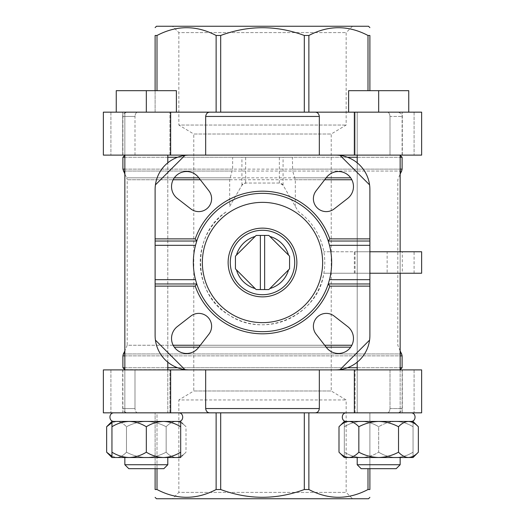 <?xml version="1.0" encoding="UTF-8"?>
<svg xmlns="http://www.w3.org/2000/svg" width="525" height="525" viewBox="0 0 525 525"><rect width="100%" height="100%" fill="white"/><g stroke="black" fill="none" stroke-linecap="round" stroke-linejoin="round"><path stroke-width="0.39" stroke-dasharray="2.62 1.97" d="M235.436 256.147L235.436 268.853L256.147 289.564L268.853 289.564L288.54 269.876M289.564 268.853L289.564 256.147L268.853 235.436L256.147 235.436L236.46 255.124M369.889 283.979L328.237 283.979A69.156 69.156 0 0 1 196.763 283.979L155.111 283.979M369.889 241.021L328.237 241.021A69.156 69.156 0 0 0 196.763 241.021L155.111 241.021M155.111 189.479L155.111 335.521A34.361 34.361 0 0 0 189.479 369.889L335.521 369.889A34.361 34.361 0 0 0 369.889 335.521L369.889 189.479A34.361 34.361 0 0 0 335.521 155.111L189.479 155.111A34.361 34.361 0 0 0 155.111 189.479M229.674 206.404L241.933 185.181L245.648 183.035L279.353 183.035L283.067 185.181L298.272 211.516C312.027 221.36 320.552 234.78 323.853 251.764C325.087 258.923 325.087 266.077 323.853 273.236C318.38 315.459 264.528 339.439 228.966 314.987C192.327 294.328 190.824 233.973 226.728 211.516A62.285 62.285 0 0 0 215.985 303.923A62.285 62.285 0 0 0 309.015 303.923A62.285 62.285 0 0 0 298.272 211.516L283.067 185.181A4.298 4.298 0 0 0 279.353 183.035L245.648 183.035A4.298 4.298 0 0 0 241.933 185.181L229.674 206.404L229.674 179.753L232.621 169.135L232.621 157.264L347.478 157.264M351.835 345.247L127.194 345.247L127.194 179.753L173.165 179.753M295.326 206.404L295.326 179.753L292.688 171.052L400.155 171.052M369.889 273.236L323.853 273.236L387.142 273.236L387.142 251.764L323.853 251.764L369.889 251.764M283.067 185.181L283.067 157.264L292.379 157.264L292.688 171.052M357.203 157.264L400.155 157.264M402.104 157.264L122.896 157.264M124.845 157.264L167.797 157.264M177.522 157.264L283.067 157.264M124.845 155.111L124.845 112.16L167.797 112.16L124.845 112.16L167.797 112.16L124.845 112.16L124.845 412.84L167.797 412.84L124.845 412.84L124.845 369.889M167.797 369.889L167.797 412.84L124.845 412.84L167.797 412.84L167.797 155.111M357.203 155.111L357.203 112.16L400.155 112.16L357.203 112.16L400.155 112.16L357.203 112.16L357.203 412.84L400.155 412.84L357.203 412.84L357.203 369.889M357.203 362.184L357.203 162.816M400.155 369.889L400.155 412.84L357.203 412.84L400.155 412.84L400.155 155.111M134.991 155.111L134.991 116.452C135.26 113.689 136.218 112.258 137.858 112.16C136.224 112.252 135.266 113.682 134.991 116.452L122.896 116.452L134.991 116.452L134.991 155.111L110.919 155.111L134.991 155.111M209.843 112.16L103.366 112.16L110.919 112.16L103.366 112.16L103.366 155.111L319.331 155.111L205.669 155.111L205.669 116.452C206.076 113.682 207.467 112.252 209.843 112.16L421.634 112.16L414.081 112.16L421.634 112.16L421.634 155.111L390.009 155.111L402.104 155.111L390.009 155.111L390.009 116.452C389.74 113.689 388.782 112.258 387.142 112.16C388.776 112.252 389.734 113.682 390.009 116.452L402.104 116.452L390.009 116.452L390.009 155.111L319.331 155.111L319.331 116.452C318.938 113.689 317.54 112.258 315.158 112.16M137.858 112.16L110.919 112.16L137.858 112.16M387.142 112.16L414.081 112.16L387.142 112.16M137.858 412.84C136.224 412.748 135.266 411.318 134.991 408.548C135.26 411.311 136.218 412.742 137.858 412.84L110.919 412.84L137.858 412.84M319.331 408.548L205.669 408.548C206.062 411.311 207.46 412.742 209.843 412.84L315.158 412.84C317.533 412.748 318.924 411.318 319.331 408.548L319.331 369.889L205.669 369.889L421.634 369.889L414.081 369.889L421.634 369.889L421.634 412.84L387.142 412.84C388.776 412.748 389.734 411.318 390.009 408.548C389.74 411.311 388.782 412.742 387.142 412.84L315.158 412.84M170.651 369.889L170.651 412.84L103.366 412.84L110.919 412.84L103.366 412.84L103.366 369.889L134.991 369.889L134.991 408.548L122.896 408.548L134.991 408.548L134.991 369.889L103.366 369.889L205.669 369.889L205.669 408.548M390.009 408.548L390.009 369.889L414.081 369.889L390.009 369.889L390.009 408.548L402.104 408.548L390.009 408.548M114.109 412.84L178.539 412.84L114.109 412.84C108.563 412.578 108.563 421.7 114.109 421.431M346.461 412.84L410.891 412.84L346.461 412.84C340.922 412.578 340.922 421.7 346.461 421.431L408.437 421.431C404.959 421.647 401.651 423.419 398.521 426.746C392.313 423.439 385.698 421.667 378.676 421.431C371.667 421.667 365.052 423.439 358.837 426.746C355.747 423.426 352.439 421.654 348.922 421.431L408.437 421.431L348.922 421.431C345.443 421.647 342.136 423.419 338.999 426.746M155.111 468.681L155.111 412.84L155.111 489.523L157.001 489.523L157.001 412.84L155.111 412.84L216.129 412.84L157.001 412.84L157.001 468.681M220.69 412.84L304.31 412.84L220.69 412.84L220.69 489.523C248.555 499.866 276.432 499.866 304.31 489.523L308.871 489.523C328.571 499.872 348.285 499.872 367.999 489.523L369.889 489.523L369.889 412.84L304.31 412.84L369.889 412.84L369.889 468.681M170.651 412.84L209.843 412.84M125.048 369.889L399.952 369.889L124.845 369.685M122.699 369.889L169.949 369.889L122.699 369.889L169.949 369.889L122.699 369.889L122.699 412.84L169.949 412.84L122.699 412.84L122.699 369.889M355.051 369.889L402.301 369.889L355.051 369.889L402.301 369.889L355.051 369.889L355.051 412.84L402.301 412.84L355.051 412.84L355.051 369.889M124.845 367.736L167.797 367.736M177.522 367.736L347.478 367.736M357.203 367.736L400.155 367.736M402.104 367.736L122.896 367.736M173.165 345.247L127.194 345.247L124.845 350.962M291.92 155.111L125.048 155.111L291.92 155.111M122.699 155.111L169.949 155.111L122.699 155.111L169.949 155.111L122.699 155.111L122.699 112.16L169.949 112.16L122.699 112.16L169.949 112.16L122.699 112.16L122.699 155.111M355.051 155.111L402.301 155.111L355.051 155.111L402.301 155.111L355.051 155.111L355.051 112.16L402.301 112.16L355.051 112.16L402.301 112.16L355.051 112.16L355.051 155.111M348.613 112.16L348.613 90.681L348.613 112.16L348.613 90.681L378.676 90.681L348.613 90.681L378.676 90.681L378.676 112.16L348.613 112.16L408.745 112.16L348.613 112.16L408.745 112.16L378.676 112.16L378.676 90.681L408.745 90.681L408.745 112.16M116.255 112.16L116.255 90.681L116.255 112.16L116.255 90.681L146.324 90.681L116.255 90.681L146.324 90.681L146.324 112.16L116.255 112.16L176.387 112.16L116.255 112.16L176.387 112.16L146.324 112.16L146.324 90.681L176.387 90.681L176.387 112.16M155.111 90.681L155.111 112.16L369.889 112.16L155.111 112.16L155.111 35.477L157.001 35.477C176.708 25.128 196.416 25.128 216.129 35.477L220.69 35.477C248.555 25.134 276.432 25.134 304.31 35.477L308.871 35.477C328.571 25.128 348.285 25.128 367.999 35.477L369.889 35.477L369.889 90.681M172.489 26.25L352.511 26.25L172.489 26.25L178.841 32.602L346.159 32.602L178.841 32.602L178.841 125.048L346.159 125.048L178.841 125.048L193.771 134.019L331.229 134.019L193.771 134.019L193.771 390.981L331.229 390.981L193.771 390.981L178.841 399.952L346.159 399.952L178.841 399.952L178.841 492.398L346.159 492.398L178.841 492.398L172.489 498.75L352.511 498.75L172.489 498.75M368.511 26.25L156.489 26.25M157.001 489.523C176.708 499.872 196.416 499.872 216.129 489.523L220.69 489.523M368.511 498.75L156.489 498.75M355.051 412.84L402.301 412.84L355.051 412.84M122.699 412.84L169.949 412.84L122.699 412.84M410.891 421.431L346.461 421.431L410.891 421.431M357.203 464.73L400.155 464.73L396.204 468.681L361.154 468.681L396.204 468.681L361.154 468.681L357.203 464.73L400.155 464.73L357.203 464.73L357.203 457.511L400.155 457.511L357.203 457.511M413.044 457.511L413.044 452.196C407.682 455.523 401.96 457.295 395.863 457.511C389.839 457.295 384.11 455.523 378.676 452.196C384.038 455.523 389.76 457.295 395.863 457.511C401.887 457.295 407.61 455.523 413.044 452.196L413.044 457.511L344.315 457.511L395.863 457.511L344.315 457.511L344.315 452.196L344.315 457.511M348.922 457.511C352.4 457.295 355.701 455.523 358.837 452.196C365.046 455.51 371.654 457.282 378.676 457.511C385.691 457.282 392.3 455.51 398.521 452.196C401.612 455.523 404.919 457.295 408.437 457.511C411.915 457.295 415.223 455.523 418.359 452.196M358.837 452.196L358.837 426.746M398.521 452.196L398.521 426.746M348.922 421.431L344.315 421.431L344.315 426.746C349.67 423.426 355.399 421.654 361.495 421.431C367.52 421.647 373.249 423.419 378.676 426.746C373.321 423.426 367.592 421.654 361.495 421.431C355.471 421.647 349.742 423.419 344.315 426.746L344.315 421.431L361.495 421.431L344.315 421.431M413.044 421.431L395.863 421.431C389.839 421.647 384.11 423.419 378.676 426.746L378.676 452.196C373.321 455.523 367.592 457.295 361.495 457.511C367.52 457.295 373.249 455.523 378.676 452.196L378.676 426.746C384.038 423.426 389.76 421.654 395.863 421.431C401.887 421.647 407.61 423.419 413.044 426.746C407.682 423.426 401.96 421.654 395.863 421.431L413.044 421.431L413.044 452.196L413.044 421.431L408.437 421.431M361.495 457.511C355.471 457.295 349.742 455.523 344.315 452.196C349.67 455.523 355.399 457.295 361.495 457.511M344.315 452.196L344.315 426.746L344.315 452.196M395.863 421.431L361.495 421.431L395.863 421.431M129.137 457.511L111.956 457.511L111.956 452.196C117.318 455.523 123.04 457.295 129.137 457.511L163.505 457.511L129.137 457.511C135.161 457.295 140.89 455.523 146.324 452.196L146.324 426.746C140.963 423.426 135.24 421.654 129.137 421.431L163.505 421.431L129.137 421.431C123.112 421.647 117.39 423.419 111.956 426.746L111.956 421.431L178.539 421.431L116.563 421.431C120.041 421.647 123.349 423.419 126.479 426.746C123.388 423.426 120.081 421.654 116.563 421.431C113.085 421.647 109.778 423.419 106.641 426.746M167.797 464.73L163.846 468.681L128.796 468.681L163.846 468.681L128.796 468.681L124.845 464.73L167.797 464.73L124.845 464.73L124.845 457.511L167.797 457.511L124.845 457.511L167.797 457.511L167.797 464.73L124.845 464.73M180.685 457.511L163.505 457.511C169.529 457.295 175.258 455.523 180.685 452.196L180.685 457.511L146.324 457.511L180.685 457.511L186.001 452.196C182.91 455.523 179.602 457.295 176.078 457.511C179.557 457.295 182.864 455.523 186.001 452.196L186.001 426.746C182.91 423.426 179.602 421.654 176.078 421.431C172.6 421.647 169.299 423.419 166.162 426.746C159.954 423.439 153.346 421.667 146.324 421.431C139.309 421.667 132.7 423.439 126.479 426.746C132.687 423.439 139.302 421.667 146.324 421.431C153.333 421.667 159.948 423.439 166.162 426.746C169.253 423.426 172.561 421.654 176.078 421.431C179.557 421.647 182.864 423.419 186.001 426.746L180.685 421.431L180.685 426.746C175.33 423.426 169.601 421.654 163.505 421.431C157.48 421.647 151.751 423.419 146.324 426.746M146.324 452.196C151.679 455.523 157.408 457.295 163.505 457.511M111.956 452.196L111.956 426.746M180.685 452.196L180.685 426.746M180.685 421.431L111.956 421.431L146.324 421.431L116.563 421.431L111.956 422.645M111.956 456.297L116.563 457.511L146.324 457.511L116.563 457.511C113.085 457.295 109.778 455.523 106.641 452.196M116.563 457.511C120.041 457.295 123.349 455.523 126.479 452.196C132.687 455.51 139.302 457.282 146.324 457.511C153.333 457.282 159.948 455.51 166.162 452.196C169.253 455.523 172.561 457.295 176.078 457.511C172.6 457.295 169.299 455.523 166.162 452.196C159.954 455.51 153.346 457.282 146.324 457.511C139.309 457.282 132.7 455.51 126.479 452.196C123.388 455.523 120.081 457.295 116.563 457.511M126.479 452.196L126.479 426.746L126.479 452.196M166.162 452.196L166.162 426.746L166.162 452.196M176.078 421.431L146.324 421.431L176.078 421.431M146.324 90.681L176.387 90.681L146.324 90.681L146.324 112.16M378.676 90.681L408.745 90.681L378.676 90.681L378.676 112.16M387.142 273.236L421.634 273.236M387.142 251.764L421.634 251.764M402.301 273.236L355.051 273.236L402.301 273.236L402.301 251.764L355.051 251.764L402.301 251.764M326.557 177.345L316.103 190.811A12.889 12.889 0 0 0 334.189 208.898L347.655 198.443A15.035 15.035 0 0 0 349.066 175.934A15.035 15.035 0 0 0 326.557 177.345M347.655 326.557L334.189 316.103A12.889 12.889 0 0 0 316.103 334.189L326.557 347.655A15.035 15.035 0 0 0 349.066 349.066A15.035 15.035 0 0 0 347.655 326.557M208.898 190.811L198.443 177.345A15.035 15.035 0 0 0 175.934 175.934A15.035 15.035 0 0 0 177.345 198.443L190.811 208.898A12.889 12.889 0 0 0 208.898 190.811M190.811 316.103L177.345 326.557A15.035 15.035 0 0 0 175.934 349.066A15.035 15.035 0 0 0 198.443 347.655L208.898 334.189A12.889 12.889 0 0 0 190.811 316.103M155.426 340.128L184.872 369.574M340.128 369.574L369.574 340.128M369.574 184.872L340.128 155.426M184.872 155.426L155.426 184.872M328.643 242.307A69.156 69.156 0 0 1 328.643 282.693M196.357 282.693A69.156 69.156 0 0 1 196.357 242.307M262.5 230.285A32.215 32.215 0 0 1 290.397 278.611A32.215 32.215 0 0 1 234.603 278.611A32.215 32.215 0 0 1 262.5 230.285M264.646 235.436L264.646 289.564M260.354 235.436L260.354 289.564M200.307 179.753L229.674 179.753M200.307 345.247L324.693 345.247M295.326 179.753L324.693 179.753M351.835 179.753L127.194 179.753L126.742 177.831L174.333 177.831M295.011 177.831L326.183 177.831M350.667 177.831L126.742 177.831L124.845 174.037M198.817 177.831L229.989 177.831M401.651 171.052L123.349 171.052M124.845 171.052L232.312 171.052M292.379 169.135L400.155 169.135M402.104 169.135L122.896 169.135M124.845 169.135L232.621 169.135M319.331 116.452L205.669 116.452M124.845 355.865L400.155 355.865M402.104 355.865L122.896 355.865M124.845 353.948L400.155 353.948M401.651 353.948L123.349 353.948M350.667 347.169L174.333 347.169M198.817 347.169L326.183 347.169M354.349 369.889L354.349 412.84M414.081 369.889L414.081 412.84L414.081 369.889M110.919 369.889L110.919 412.84L110.919 369.889M110.919 112.16L110.919 155.111L110.919 112.16M414.081 112.16L414.081 155.111L414.081 112.16M354.349 112.16L354.349 155.111M170.651 112.16L170.651 155.111M157.001 90.681L157.001 35.477M367.999 90.681L367.999 35.477M308.871 35.477L308.871 112.16M304.31 35.477L304.31 112.16M220.69 35.477L220.69 112.16M216.129 35.477L216.129 112.16M367.999 468.681L367.999 489.523M308.871 489.523L308.871 412.84M304.31 489.523L304.31 412.84M216.129 489.523L216.129 412.84M354.349 273.236L354.349 251.764M414.081 273.236L414.081 251.764M241.933 185.181L241.933 157.264M279.353 183.035L279.353 157.264M245.648 183.035L245.648 157.264M400.155 350.962L397.806 345.247L397.806 179.753L400.155 174.037M167.797 362.184L167.797 162.816M400.155 273.236L400.155 251.764M122.896 155.111L122.896 116.452C123.723 115.185 121.321 114.201 127.194 112.16M402.104 155.111L402.104 116.452C401.277 115.185 403.679 114.201 397.806 112.16M122.896 369.889L122.896 408.548C123.723 409.815 121.321 410.799 127.194 412.84M402.104 369.889L402.104 408.548C401.277 409.815 403.679 410.799 397.806 412.84M402.301 155.111L402.301 112.16L402.301 155.111M402.301 412.84L402.301 369.889L402.301 412.84M169.949 155.111L169.949 112.16L169.949 155.111M169.949 412.84L169.949 369.889L169.949 412.84M400.155 464.73L400.155 457.511M178.539 421.431C184.078 421.7 184.078 412.578 178.539 412.84M355.051 273.236L355.051 251.764M352.511 26.25L346.159 32.602L346.159 125.048L331.229 134.019L331.229 390.981L346.159 399.952L346.159 492.398L352.511 498.75"/><path stroke-width="0.79" d="M264.646 289.564L268.853 289.564L289.564 268.853L289.564 256.147L268.853 235.436L264.646 235.436L264.646 289.564L260.354 289.564L260.354 235.436L264.646 235.436M260.354 235.436L256.147 235.436L235.436 256.147L235.436 268.853L256.147 289.564L260.354 289.564M235.436 256.147L236.46 255.124A27.064 27.064 0 0 1 255.124 236.46M255.124 288.54A27.064 27.064 0 0 1 236.46 269.876M289.564 268.853L288.54 269.876A27.064 27.064 0 0 1 269.876 288.54M195.221 286.125L155.111 286.125L155.111 238.875L195.221 238.875A71.302 71.302 0 0 1 329.779 238.875L328.237 241.021L329.49 245.319A69.156 69.156 0 0 1 329.49 279.681L328.237 283.979L329.779 286.125A71.302 71.302 0 0 1 195.221 286.125L196.763 283.979L155.111 283.979M155.111 286.125L155.111 335.521A34.361 34.361 0 0 0 155.426 340.128L184.872 369.574A34.361 34.361 0 0 0 189.479 369.889L335.521 369.889A34.361 34.361 0 0 0 340.128 369.574L369.574 340.128A34.361 34.361 0 0 0 369.889 335.521L369.889 283.979L328.237 283.979A69.156 69.156 0 0 1 196.763 283.979L195.51 279.681L155.111 279.681M369.889 283.979L369.889 241.021L328.237 241.021A69.156 69.156 0 0 1 328.643 242.307M196.357 242.307A69.156 69.156 0 0 1 196.763 241.021L195.51 245.319A69.156 69.156 0 0 0 195.51 279.681M195.221 238.875L196.763 241.021L155.111 241.021M369.889 241.021L369.889 238.875L329.779 238.875M190.811 316.103L177.345 326.557A15.035 15.035 0 0 0 175.934 349.066A15.035 15.035 0 0 0 198.443 347.655L208.898 334.189A12.889 12.889 0 0 0 190.811 316.103M347.655 326.557L334.189 316.103A12.889 12.889 0 0 0 316.103 334.189L326.557 347.655A15.035 15.035 0 0 0 349.066 349.066A15.035 15.035 0 0 0 347.655 326.557M369.889 286.125L329.779 286.125M326.557 177.345L316.103 190.811A12.889 12.889 0 0 0 334.189 208.898L347.655 198.443A15.035 15.035 0 0 0 349.066 175.934A15.035 15.035 0 0 0 326.557 177.345M208.898 190.811L198.443 177.345A15.035 15.035 0 0 0 175.934 175.934A15.035 15.035 0 0 0 177.345 198.443L190.811 208.898A12.889 12.889 0 0 0 208.898 190.811M369.889 238.875L369.889 189.479A34.361 34.361 0 0 0 369.574 184.872L340.128 155.426A34.361 34.361 0 0 0 335.521 155.111L189.479 155.111A34.361 34.361 0 0 0 184.872 155.426L155.426 184.872A34.361 34.361 0 0 0 155.111 189.479L155.111 238.875M155.426 340.128A34.361 34.361 0 0 0 184.872 369.574M340.128 369.574A34.361 34.361 0 0 0 369.574 340.128M369.574 184.872A34.361 34.361 0 0 0 340.128 155.426M184.872 155.426A34.361 34.361 0 0 0 155.426 184.872M347.478 157.264L357.203 157.264M400.155 157.264L402.104 157.264L402.104 169.135L400.155 169.135M124.845 174.037L122.896 169.135L122.896 157.264L124.845 157.264M167.797 157.264L177.522 157.264M124.845 369.889L124.845 155.111M357.203 369.889L357.203 362.184M357.203 162.816L357.203 155.111M209.843 412.84C207.467 412.748 206.076 411.318 205.669 408.548L205.669 369.889L170.651 369.889L170.651 412.84L421.634 412.84L421.634 369.889L319.331 369.889L319.331 408.548C318.938 411.311 317.54 412.742 315.158 412.84M170.651 412.84L103.366 412.84L103.366 369.889L170.651 369.889M125.048 369.889L122.896 367.736L124.845 367.736M167.797 367.736L177.522 367.736M347.478 367.736L357.203 367.736M400.155 367.736L402.104 367.736L402.104 355.865L401.651 353.948L400.155 353.948M122.896 367.736L122.896 355.865L123.349 353.948L124.845 353.948M124.845 350.962L123.349 353.948M354.349 112.16L354.349 155.111L421.634 155.111L421.634 112.16L209.843 112.16C207.46 112.258 206.062 113.689 205.669 116.452L205.669 155.111L103.366 155.111L103.366 112.16L170.651 112.16L170.651 155.111M354.349 155.111L319.331 155.111L319.331 116.452C318.924 113.682 317.533 112.252 315.158 112.16M209.843 112.16L170.651 112.16M369.889 90.681L369.889 35.477C369.889 25.134 369.889 25.134 369.889 35.477C369.889 25.134 369.889 25.134 369.889 35.477L367.999 35.477C348.292 25.128 328.584 25.128 308.871 35.477L304.31 35.477C276.445 25.134 248.568 25.134 220.69 35.477L216.129 35.477C196.429 25.128 176.715 25.128 157.001 35.477L155.111 35.477C155.111 25.134 155.111 25.134 155.111 35.477C155.111 25.134 155.111 25.134 155.111 35.477L155.111 90.681M155.111 27.622L156.489 26.25L368.511 26.25L369.889 27.622M369.889 468.681L369.889 489.523C369.889 499.866 369.889 499.866 369.889 489.523C369.889 499.866 369.889 499.866 369.889 489.523L367.999 489.523C348.292 499.872 328.584 499.872 308.871 489.523L304.31 489.523C276.445 499.866 248.568 499.866 220.69 489.523L216.129 489.523C196.429 499.872 176.715 499.872 157.001 489.523L155.111 489.523C155.111 499.866 155.111 499.866 155.111 489.523C155.111 499.866 155.111 499.866 155.111 489.523L155.111 468.681M155.111 497.378L156.489 498.75L368.511 498.75L369.889 497.378M346.461 412.84C340.922 412.578 340.922 421.7 346.461 421.431L348.922 421.431C352.4 421.647 355.701 423.419 358.837 426.746C365.046 423.439 371.654 421.667 378.676 421.431C385.691 421.667 392.3 423.439 398.521 426.746C401.612 423.426 404.919 421.654 408.437 421.431L410.891 421.431C416.437 421.7 416.437 412.578 410.891 412.84C416.437 412.578 416.437 421.7 410.891 421.431L408.437 421.431C411.915 421.647 415.223 423.419 418.359 426.746C415.262 423.426 411.961 421.654 408.437 421.431L413.044 421.431L418.359 426.746L418.359 452.196C415.262 455.523 411.961 457.295 408.437 457.511L413.044 457.511L418.359 452.196M400.155 464.73L357.203 464.73L361.154 468.681L396.204 468.681L400.155 464.73L400.155 457.511M357.203 464.73L357.203 457.511M378.676 457.511L408.437 457.511C404.959 457.295 401.651 455.523 398.521 452.196C392.313 455.51 385.698 457.282 378.676 457.511C371.667 457.282 365.052 455.51 358.837 452.196C355.747 455.523 352.439 457.295 348.922 457.511L378.676 457.511M338.999 426.746C342.09 423.426 345.398 421.654 348.922 421.431L344.315 421.431L338.999 426.746L338.999 452.196L344.315 457.511L348.922 457.511C345.443 457.295 342.136 455.523 338.999 452.196C342.09 455.523 345.398 457.295 348.922 457.511M358.837 452.196L358.837 426.746M398.521 452.196L398.521 426.746M348.922 421.431L408.437 421.431M114.109 421.431L129.137 421.431L114.109 421.431C108.563 421.7 108.563 412.578 114.109 412.84M111.956 452.196L111.956 426.746C117.318 423.426 123.04 421.654 129.137 421.431L163.505 421.431C169.529 421.647 175.258 423.419 180.685 426.746L180.685 421.431L163.505 421.431C157.408 421.654 151.679 423.426 146.324 426.746L146.324 452.196C140.963 455.523 135.24 457.295 129.137 457.511L167.797 457.511L167.797 464.73L124.845 464.73L124.845 457.511L129.137 457.511C123.112 457.295 117.39 455.523 111.956 452.196L111.956 457.511L129.137 457.511M124.845 464.73L128.796 468.681L163.846 468.681L167.797 464.73M163.505 457.511L180.685 457.511L180.685 452.196C175.33 455.523 169.601 457.295 163.505 457.511C157.48 457.295 151.751 455.523 146.324 452.196M111.956 426.746L111.956 421.431L129.137 421.431C135.161 421.647 140.89 423.419 146.324 426.746M180.685 452.196L180.685 426.746M111.956 457.511L106.641 452.196L111.956 456.297M106.641 452.196L106.641 426.746L111.956 422.645M408.745 112.16L408.745 90.681L348.613 90.681L348.613 112.16M378.676 90.681L378.676 112.16M176.387 112.16L176.387 90.681L116.255 90.681L116.255 112.16M146.324 90.681L146.324 112.16M369.889 273.236L421.634 273.236L421.634 251.764L369.889 251.764M196.763 241.021A69.156 69.156 0 0 1 328.237 241.021M328.643 282.693A69.156 69.156 0 0 1 328.237 283.979M196.763 283.979A69.156 69.156 0 0 1 196.357 282.693M262.5 202.361A60.139 60.139 0 0 1 314.58 292.569A60.139 60.139 0 0 1 210.42 292.569A60.139 60.139 0 0 1 262.5 202.361M262.5 230.285A32.215 32.215 0 0 1 290.397 278.611A32.215 32.215 0 0 1 234.603 278.611A32.215 32.215 0 0 1 262.5 230.285M262.5 228.139A34.361 34.361 0 0 1 292.261 279.681A34.361 34.361 0 0 1 232.739 279.681A34.361 34.361 0 0 1 262.5 228.139M269.876 236.46A27.064 27.064 0 0 1 288.54 255.124M369.889 279.681L329.49 279.681M369.889 245.319L329.49 245.319M195.51 245.319L155.111 245.319M173.165 179.753L200.307 179.753M173.165 345.247L200.307 345.247M324.693 345.247L351.835 345.247M324.693 179.753L351.835 179.753M326.183 177.831L350.667 177.831M174.333 177.831L198.817 177.831M400.155 171.052L401.651 171.052L402.104 169.135M123.349 171.052L124.845 171.052M122.896 169.135L124.845 169.135M205.669 408.548L319.331 408.548M122.896 355.865L124.845 355.865M400.155 355.865L402.104 355.865M174.333 347.169L198.817 347.169M326.183 347.169L350.667 347.169M205.669 116.452L319.331 116.452M354.349 369.889L354.349 412.84M157.001 35.477L157.001 90.681M216.129 35.477L216.129 112.16M220.69 35.477L220.69 112.16M304.31 35.477L304.31 112.16M308.871 35.477L308.871 112.16M367.999 35.477L367.999 90.681M157.001 489.523L157.001 468.681M216.129 489.523L216.129 412.84M220.69 489.523L220.69 412.84M304.31 489.523L304.31 412.84M308.871 489.523L308.871 412.84M367.999 489.523L367.999 468.681M400.155 174.037L401.651 171.052M167.797 369.889L167.797 362.184M167.797 162.816L167.797 155.111M400.155 369.889L400.155 273.236M400.155 251.764L400.155 155.111M400.155 369.685L402.104 367.736M400.155 350.962L401.651 353.948M124.845 155.315L122.896 157.264M400.155 155.315L402.104 157.264M178.539 421.431C184.078 421.7 184.078 412.578 178.539 412.84M111.956 421.431L106.641 426.746"/></g></svg>
